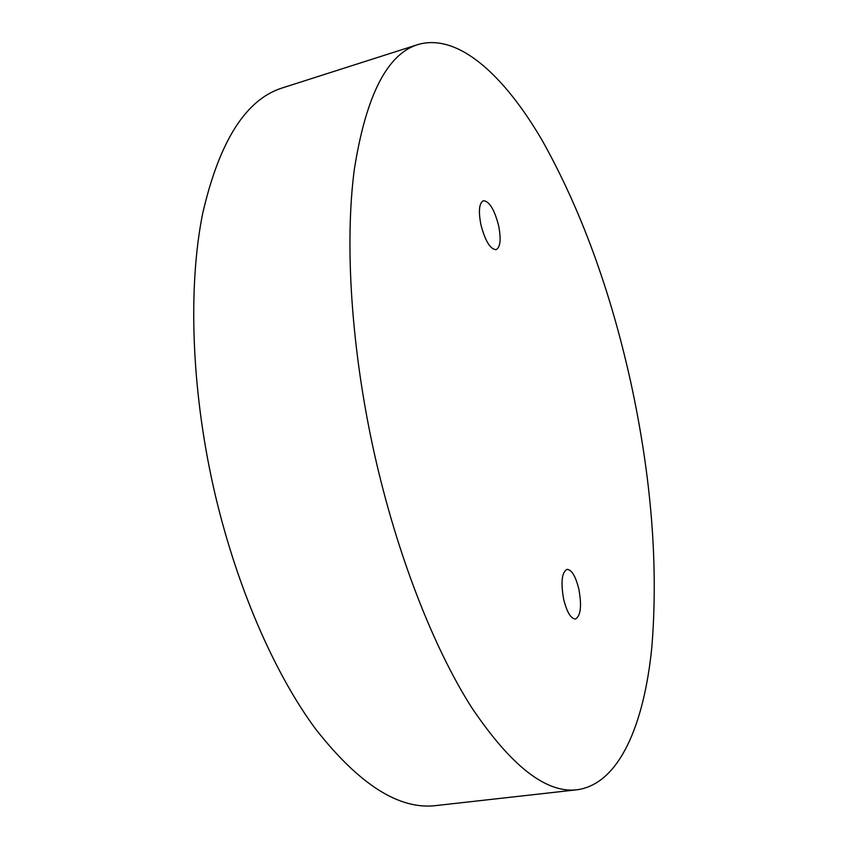 <?xml version="1.0" encoding="UTF-8"?>
<svg xmlns="http://www.w3.org/2000/svg" width="848" height="848" viewBox="0 0 848 848"><rect width="100%" height="100%" fill="white"/><g stroke="black" fill="none" stroke-linecap="round" stroke-linejoin="round"><path stroke-width="1.27" d="M480.911 224.72C478.304 211.014 479.141 203.011 483.402 200.69C489.338 201.199 494.416 209.52 498.624 225.653C501.242 239.284 500.405 247.298 496.101 249.672C490.261 249.259 485.204 240.949 480.911 224.72M563.644 599.186C560.666 582.247 561.8 572.294 567.036 569.358C571.722 569.686 575.675 576.301 578.866 589.201C581.876 606.013 580.732 615.945 575.442 619.029C570.821 618.733 566.888 612.118 563.644 599.186M577.297 789.742L435.914 805.579C399.196 810.063 359.043 784.474 315.456 728.803C273.639 672.241 235.235 583.615 213.473 487.24C191.171 387.769 188.065 286.147 202.64 213.622C219.356 141.065 246.005 99.142 282.564 87.842L418.075 44.52C458.068 32.934 503.85 74.995 541.893 139.899C580.668 208.958 610.306 289.793 630.806 382.406C651.423 477.265 658.44 565.478 651.847 647.024C644.183 724.298 619.464 783.796 577.297 789.742C546.377 793.664 511.132 766.21 471.562 707.37C433.487 647.586 396.853 554.221 374.297 453.309C351.146 349.175 344.532 243.63 354.316 169.526C365.965 95.559 387.218 53.89 418.075 44.52"/></g></svg>
